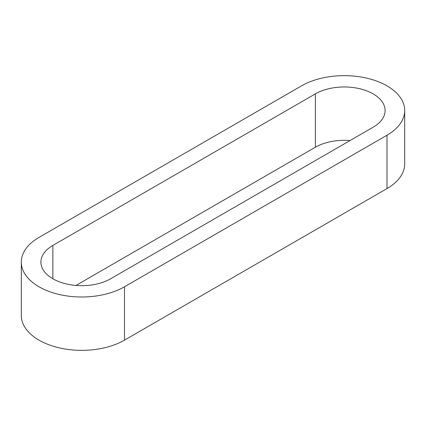 <?xml version="1.0" encoding="UTF-8"?>
<svg xmlns="http://www.w3.org/2000/svg" width="426" height="426" viewBox="0 0 426 426"><rect width="100%" height="100%" fill="white"/><g stroke="black" fill="none" stroke-linecap="round" stroke-linejoin="round"><path stroke-width="0.64" d="M21.3 262.096L21.3 315.458A60.449 34.9 0 0 0 58.618 347.701A60.449 34.9 0 0 0 124.493 340.134L386.994 188.58A60.449 34.9 0 0 0 404.7 163.904L404.7 110.542A60.449 34.9 0 0 0 367.382 78.299A60.449 34.9 0 0 0 301.507 85.866L39.006 237.42A60.449 34.9 0 0 0 21.3 262.096A60.449 34.9 0 0 0 58.618 294.339A60.449 34.9 0 0 0 124.493 286.778L386.994 135.223A60.449 34.9 0 0 0 404.7 110.542M75.972 285.441L315.373 147.226A40.843 23.579 180 0 1 350.028 140.559M110.627 278.774A40.843 23.579 180 0 1 66.121 283.886A40.843 23.579 180 0 1 40.907 262.096A40.843 23.579 180 0 1 52.867 245.424L315.373 93.869A40.843 23.579 180 0 1 359.879 88.757A40.843 23.579 180 0 1 385.093 110.542A40.843 23.579 180 0 1 373.133 127.22L110.627 278.774M386.994 188.58L386.994 135.223M124.493 340.134L124.493 286.778M315.373 147.226L315.373 93.869M52.867 278.774L52.867 245.424"/></g></svg>
